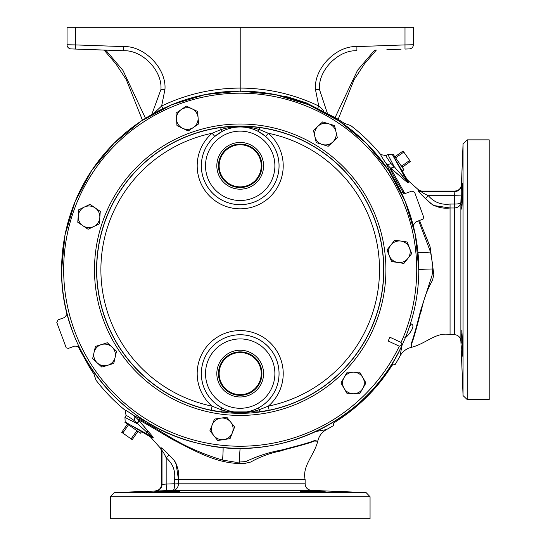 <?xml version="1.0" encoding="UTF-8"?>
<svg xmlns="http://www.w3.org/2000/svg" width="546" height="546" viewBox="0 0 546 546"><rect width="100%" height="100%" fill="white"/><g stroke="black" fill="none" stroke-linecap="round" stroke-linejoin="round"><path stroke-width="0.82" d="M153.679 113.466L161.636 106.013L162.885 108.709M79.327 49.201L97.714 49.843L75.403 49.065L75.403 44.908L67.049 44.758A4.156 4.156 0 0 0 71.062 48.908L123.498 50.744C142.315 49.802 162.524 70.727 160.927 89.503L164.94 89.503L161.636 106.013C186.486 94.165 212.674 88.186 240.199 88.077L240.199 91.673M67.049 44.758L67.049 27.3L240.199 27.3L240.199 88.077C267.724 88.186 293.912 94.165 318.762 106.013L317.861 107.931M356.681 50.751L356.9 50.744C338.083 49.802 317.868 70.727 319.471 89.503L327.204 112.749L319.471 89.503L315.458 89.503L318.762 106.013L324.085 111.056M145.489 118.291L123 70.482L105.89 50.3L102.791 50.02L123.717 50.751M160.927 89.503L151.761 114.544L160.927 89.503M104.907 50.13L93.537 49.693M105.89 50.3A4.156 4.143 134.9 0 1 104.818 50.123M240.199 27.3L413.349 27.3L413.349 44.758A4.156 4.156 0 0 1 409.336 48.908L404.995 49.065L404.995 44.908L413.349 44.758M401.071 49.201L386.861 49.693M335.155 117.417L357.575 70.229L374.508 50.3A4.156 4.143 45.1 0 0 375.58 50.123M374.508 50.3L375.491 50.13M402.04 345.236L400.054 355.985A181.654 181.654 0 0 1 395.12 364.557L393.065 364.08L390.643 367.526A179.45 179.45 0 0 1 337.169 420.707L333.558 423.191L333.77 425.409A181.654 181.654 0 0 1 326.474 429.565C321.853 432.179 318.953 436.049 317.758 441.175C314.046 455.773 302.095 465.779 305.125 479.565L178.481 479.565L175.996 463.158M137.019 423.594L124.945 417.39L125.177 421.915L149.877 436.588L152.286 437.093L133.934 420.386A4.156 2.669 -56.4 0 0 134.063 415.69C128.44 411.841 125.444 410.019 125.068 410.217L125.068 410.217A181.654 181.654 0 0 1 95.987 380.159L93.987 374.14L89.175 366.673L77.785 346.034M67.035 314.926L66.305 310.442M280.944 95.816L288.308 97.038L306.586 102.989L337.162 118.687L344.628 123.498L350.648 125.498A181.654 181.654 0 0 1 380.705 154.579L385.899 155.596M133.934 420.386C128.999 416.905 126.365 415.281 126.03 415.513L124.945 417.39L137.06 423.614A4.156 1.863 141.9 0 0 138.711 420.215L148.246 431.429C151.153 434.636 152.812 436.78 153.214 437.872L153.214 437.483M125.068 410.217L126.085 415.41M146.301 421.635L134.063 415.69L138.711 420.215M136.787 423.218A4.156 1.931 142.3 0 0 138.397 419.813L139.128 419.669C138.896 418.27 156.019 428.624 170.386 437.291C186.896 447.106 204.286 454.695 222.556 460.06A17.315 1.099 95.4 0 0 223.068 447.495M149.877 436.588L150.908 437.428L153.214 437.872A4.156 3.958 -66.3 0 0 152.286 437.093L145.741 433.312L146.519 431.975A4.156 1.058 139.2 0 1 148.246 431.429L150.013 433.49M141.475 431.736L140.506 433.217L124.897 422.283L125.177 421.915M152.976 437.128L152.382 436.336M152.341 436.281L151.488 435.23M153.214 437.872L150.908 437.428L160.49 448.191L160.927 447.713L160.606 448.321L160.927 447.713C162.271 448.232 165.008 450.675 169.151 455.043L166.455 452.272M126.447 422.781L125.757 422.297M146.028 428.876L144.069 426.631M143.591 426.078L139.1 420.7L139.981 420.843C140.711 420.468 157.862 430.814 172.29 439.373C194.874 450.86 218.953 465.185 245.127 463.336L250.791 462.018C260.183 456.695 270.25 452.996 280.992 450.921L284.862 449.604C301.522 445.345 311.356 442.492 314.366 441.038L317.758 441.182L314.489 440.526C310.995 442.158 299.938 445.338 281.306 450.061L281.292 450.068C268.96 452.341 257.132 456.176 245.809 461.582L235.968 462.285L222.556 460.06M165.356 451.208L163.964 449.911M162.933 449.01L161.869 448.157M161.206 447.727L160.927 447.713A4.156 4.129 17.5 0 1 162.012 450.491L161.548 450.962L162.012 450.491C163.083 451.692 164.469 454.135 166.168 457.835L169.151 455.043L173.915 460.176L169.151 455.043M175.478 462.257L173.915 460.176C177.784 465.977 179.306 472.447 178.481 479.565L178.481 483.811L174.536 483.927L178.481 483.749M305.132 479.565L305.132 483.811L178.481 483.811C178.132 487.742 176.317 489.933 173.048 490.39L114.326 492.567L366.073 492.567L370.058 496.723L110.333 496.723L110.333 518.7L370.058 518.7L370.058 496.723M326.644 492.076C327.457 491.68 299.884 490.793 300.675 491.345C299.863 491.844 327.45 492.512 326.644 492.076M302.73 491.188L303.59 491.175M322.822 491.721L324.46 491.823M325.669 491.919L326.399 492.001M153.754 492.076C152.948 492.512 180.535 491.844 179.723 491.345C180.528 490.793 152.955 491.68 153.754 492.076L155.289 491.871M155.699 490.963A6.579 6.572 98 0 0 162.012 484.384L166.168 484.063L166.414 490.636L173.048 490.39C174.031 489.994 174.529 487.844 174.536 483.927M177.573 491.182L178.194 491.195M160.49 448.191L161.548 450.962L161.548 484.363C161.2 488.233 159.091 490.424 155.228 490.936M174.536 479.565C175.607 470.816 172.823 463.568 166.168 457.835L166.168 484.063L174.536 483.749L174.536 479.565L305.125 479.565M240.199 448.307A17.315 1.106 -89.9 0 0 239.482 462.305M410.421 323.778L411.343 323.962A4.156 3.72 95.8 0 1 409.753 325.832M411.343 323.962C417.083 325.914 405.316 339.107 404.859 337.674M418.509 269.765A17.315 1.106 179.9 0 1 432.794 268.994L432.773 265.479L430.548 252.068A17.315 1.099 -5.4 0 1 417.977 252.58M315.765 431.538L326.474 429.565M400.061 355.972C402.668 351.365 406.538 348.464 411.664 347.27L411.015 344C412.646 340.506 415.827 329.45 420.55 310.817L432.07 275.32L432.794 268.994M461.445 185.21A6.579 6.572 -8 0 1 454.873 191.523L454.552 195.68L461.124 195.925L460.879 202.559L461.425 184.739C460.913 188.602 458.722 190.711 454.852 191.059L421.451 191.059L418.68 190.001L418.202 190.438C418.721 191.782 421.164 194.519 425.532 198.662L430.664 203.426C436.466 207.296 442.936 208.818 450.054 207.992L433.647 205.508M419.56 220.564L430.098 246.819L433.824 274.645L432.507 280.303C427.184 289.694 423.484 299.761 421.41 310.503L420.092 314.373C415.834 331.04 412.981 340.868 411.527 343.878L411.67 347.27C426.262 343.564 436.268 331.606 450.054 334.637L454.299 334.643C458.176 334.998 460.367 337.1 460.879 340.957L460.879 202.559C460.483 203.542 458.333 204.04 454.415 204.047L450.054 204.047C441.305 205.119 434.056 202.334 428.323 195.68C424.624 193.98 422.181 192.595 420.98 191.523A4.156 4.129 72.5 0 1 418.202 190.438L418.68 190.001L418.202 190.438L418.68 190.001L407.917 180.419L408.36 182.726L407.971 182.726M450.054 334.637L450.054 207.992L454.299 207.992L454.415 204.047M430.548 252.068L418.727 220.871M403.863 193.646L393.823 176.297L390.158 168.639L390.301 167.909L401.917 177.757C405.118 180.665 407.268 182.323 408.36 182.726A4.156 3.958 156.3 0 1 407.582 181.798L394.103 166.571A4.156 1.863 -51.9 0 1 390.704 168.223M460.879 202.559C460.421 205.828 458.224 207.644 454.299 207.992L454.299 334.643M461.684 202.368L462.319 185.299M461.827 209.234L462.558 196.246L462.558 183.265L461.725 208.627M461.698 208.06L461.67 207.002M461.663 205.433L461.663 204.313M467.212 139.844L489.189 139.844L489.189 399.57L467.212 399.57L467.212 139.844L463.056 143.837L463.056 395.584L467.212 399.57M461.916 345.734L462.558 356.156L462.558 343.175L461.827 330.187L461.827 343.175L461.663 333.927M462.558 356.156L462.442 355.528M462.366 354.763L462.305 353.931M462.209 352.361L462.162 351.433M462.155 351.269L462.1 350.157M462.059 349.29L461.95 346.71M420.98 191.523L421.451 191.059L420.98 191.523L454.873 191.523L454.852 191.059M432.746 204.989L425.532 198.662L428.323 195.68L454.552 195.68L454.238 207.992M393.27 155.958L407.077 179.388L407.582 181.798L403.801 175.252L402.457 176.03A4.156 1.058 -49.2 0 0 401.917 177.757L403.979 179.525M403.801 175.252L392.41 154.695L393.059 154.211L403.985 169.82L402.218 170.98M392.485 154.852L392.786 155.276M395.993 158.401L395.932 157.596L403.474 152.314L404.217 152.641L403.071 151.01L394.847 156.77M404.217 152.641L409.282 159.869L409.336 160.681L401.795 165.964L401.051 165.629M402.197 167.267L410.421 161.507L409.282 159.869M395.932 157.596L395.188 156.531M403.474 152.314L402.73 151.249M402.538 167.028L401.795 165.964M410.08 161.746L409.336 160.681M407.077 179.388L407.917 180.419M407.65 180.282L407.882 181.559M408.155 182.241L408.36 182.726M407.616 182.487L406.825 181.893M406.77 181.852L405.719 180.999M425.532 198.662L422.761 195.966M421.696 194.874L420.4 193.475M419.499 192.445L418.645 191.38M399.365 175.539L397.119 173.58M396.567 173.102L391.189 168.612L391.332 169.492L404.879 193.577M394.082 166.53L387.878 154.457L392.41 154.695M387.878 154.457L394.103 166.571L390.875 163.445C387.394 158.511 385.769 155.876 386.002 155.542L387.878 154.457M393.707 166.298A4.156 1.931 -52.3 0 1 390.301 167.909L386.179 163.575A4.156 2.669 146.4 0 0 390.875 163.445M450.054 245.134L450.054 253.774L450.054 245.134M450.054 268.837L450.054 271.888L450.054 268.837M450.054 289.817L450.054 295.488L450.054 289.817M380.705 154.579L380.705 154.579C380.507 154.955 382.33 157.951 386.179 163.575L392.089 175.751M401.269 192.554L405.507 193.407L411.971 191.052L414.632 192.294L423.587 216.892L423.102 219.069L415.881 221.901L413.185 225.28M399.29 346.191L402.068 345.188L401.051 342.424A176.522 176.522 0 0 0 240.199 93.189A176.522 176.522 0 0 0 200.976 441.823A176.522 176.522 0 0 0 399.29 346.191L388.165 341.004L389.919 337.237L401.051 342.424M67.213 314.134L64.51 317.519L58.053 319.867L56.811 322.529L66.25 347.884L68.427 348.368L74.884 346.014L79.129 346.874M93.721 226.563A10.824 10.824 0 0 1 82.924 225.751L88.09 229.272L99.345 223.853L100.28 211.391L89.954 204.347L78.699 209.773L77.764 222.236L82.924 225.751A10.824 10.824 0 0 1 84.33 207.064A10.824 10.824 0 0 1 99.816 217.622A10.824 10.824 0 0 1 82.924 225.751M335.961 131.688A10.824 10.824 0 0 1 322.222 144.437L328.194 146.28L337.353 137.776L334.568 125.594L322.631 121.915L313.472 130.412L316.25 142.595L322.222 144.437A10.824 10.824 0 0 0 335.961 131.688A10.824 10.824 0 0 0 318.052 126.16A10.824 10.824 0 0 0 322.222 144.437M390.895 245.031A10.824 10.824 0 0 1 409.432 247.823L407.145 242.008L394.792 240.144L386.998 249.918L391.564 261.548L403.924 263.411L411.711 253.637L409.432 247.823A10.824 10.824 0 0 1 397.741 262.476A10.824 10.824 0 0 1 390.895 245.031A10.824 10.824 0 0 1 409.432 247.823M211.247 410.223L212.087 406.156L221.082 409.705C233.852 413.841 246.601 413.841 259.316 409.705L268.311 406.156L269.151 410.223L258.845 411.916L221.553 411.916L211.247 410.223A143.462 143.462 0 0 1 220.775 127.566C233.743 125.887 246.69 125.887 259.616 127.566L259.35 129.545L268.311 133.265L265.602 136.411L257.767 131.108C246.069 125.457 234.357 125.457 222.631 131.108L214.796 136.411A38.862 38.862 0 0 0 240.199 204.682A38.862 38.862 0 0 0 265.602 136.411M214.796 136.411L212.087 133.265A139.312 139.312 0 0 0 212.087 406.156A43.011 43.011 0 0 1 240.199 330.583A43.011 43.011 0 0 1 268.311 406.156A139.312 139.312 0 0 0 268.311 133.265A43.011 43.011 0 0 1 240.199 208.831A43.011 43.011 0 0 1 212.087 133.265L221.048 129.545C233.886 125.621 246.655 125.621 259.35 129.545A4.156 0.826 117.2 0 1 257.767 131.108M220.775 127.566L221.048 129.545A4.156 0.826 62.8 0 0 222.631 131.108M353.453 393.782L359.698 393.782L362.824 388.377A10.824 10.824 0 0 1 344.082 388.377L347.201 393.782L353.453 393.782M362.824 377.552A10.824 10.824 0 0 1 362.824 388.377L365.95 382.964L359.698 372.14L353.453 372.14A10.824 10.824 0 0 1 362.824 377.552M353.453 372.14A10.824 10.824 0 0 0 344.082 377.552L340.957 382.964L344.082 388.377A10.824 10.824 0 0 1 344.082 377.552L347.201 372.14L353.453 372.14M212.189 424.911L209.91 430.733L217.704 440.499L230.057 438.636L234.623 427.006L226.829 417.233L214.476 419.096L212.189 424.911A10.824 10.824 0 0 1 230.726 422.119A10.824 10.824 0 0 1 223.88 439.571A10.824 10.824 0 0 1 212.189 424.911M101.392 344.581L95.42 346.423L92.643 358.606L101.802 367.103L113.745 363.424L116.523 351.242L107.364 342.738L101.392 344.581A10.824 10.824 0 0 1 115.138 357.33A10.824 10.824 0 0 1 97.222 362.858A10.824 10.824 0 0 1 101.392 344.581M198.089 117.724L197.625 111.493L186.363 106.074L176.044 113.111L176.972 125.573L188.234 130.992L198.56 123.956L198.089 117.724A10.824 10.824 0 0 1 182.603 128.283A10.824 10.824 0 0 1 181.204 109.596A10.824 10.824 0 0 1 198.089 117.724M222.01 407.944C234.07 414.039 246.198 414.039 258.388 407.944A38.862 38.862 0 0 0 240.199 334.739A38.862 38.862 0 0 0 222.01 407.944L221.082 409.705A4.156 0.88 97 0 0 221.553 411.916M258.388 407.944L259.316 409.705A4.156 0.88 83 0 1 258.845 411.916M216.823 373.6A23.376 23.376 0 0 0 240.199 396.976A23.376 23.376 0 0 0 263.575 373.6A23.376 23.376 0 0 0 240.199 350.225A23.376 23.376 0 0 0 216.823 373.6M261.93 373.6A21.731 21.731 0 0 0 240.199 351.87A21.731 21.731 0 0 0 218.468 373.6A21.731 21.731 0 0 0 240.199 395.331A21.731 21.731 0 0 0 261.93 373.6M219.144 373.6A21.048 21.048 0 0 1 240.199 352.545A21.048 21.048 0 0 1 261.247 373.6A21.048 21.048 0 0 1 240.199 394.649A21.048 21.048 0 0 1 219.144 373.6M216.823 165.82A23.376 23.376 0 0 0 240.199 189.196A23.376 23.376 0 0 0 263.575 165.82A23.376 23.376 0 0 0 240.199 142.445A23.376 23.376 0 0 0 216.823 165.82M261.93 165.82A21.731 21.731 0 0 0 240.199 144.089A21.731 21.731 0 0 0 218.468 165.82A21.731 21.731 0 0 0 240.199 187.551A21.731 21.731 0 0 0 261.93 165.82M219.144 165.82A21.048 21.048 0 0 1 240.199 144.772A21.048 21.048 0 0 1 261.247 165.82A21.048 21.048 0 0 1 240.199 186.869A21.048 21.048 0 0 1 219.144 165.82M127.457 424.071L127.218 424.413L129.088 425.218M127.218 424.413L121.935 431.961L123 432.705L128.283 425.157M121.935 431.961L121.697 432.302L123.328 433.442L123 432.705M136.316 430.282L137.715 431.763L137.954 431.422M136.65 431.019L131.368 438.568L132.432 439.312L137.715 431.763M131.368 438.568L130.555 438.506L132.193 439.653L132.432 439.312M130.555 438.506L123.328 433.442M164.94 89.503C166.707 68.714 144.328 45.543 123.498 46.587L75.403 44.908L75.403 27.3M123.498 50.744L123.498 46.587M315.458 89.503C313.691 68.714 336.063 45.543 356.9 46.587L404.995 44.908L404.995 27.3M356.9 50.744L356.9 46.587M145.741 433.312L127.423 423.362M305.132 483.811C305.487 487.687 307.589 489.878 311.445 490.39L173.048 490.39M161.548 484.363L162.012 484.384L162.012 450.491M450.054 204.047L450.054 207.992M401.836 345.679A178.597 178.597 0 0 1 61.602 269.71A178.597 178.597 0 0 1 240.199 91.114A178.597 178.597 0 0 1 402.293 344.697M94.492 269.71A145.707 145.707 0 0 1 240.199 124.003A145.707 145.707 0 0 1 385.906 269.71A145.707 145.707 0 0 1 240.199 415.417A145.707 145.707 0 0 1 94.492 269.71M383.824 269.71A143.632 143.632 0 0 0 240.199 126.078A143.632 143.632 0 0 0 96.567 269.71A143.632 143.632 0 0 0 240.199 413.342A143.632 143.632 0 0 0 383.824 269.71M259.616 127.566A143.462 143.462 0 0 1 269.151 410.223M201.358 373.6A38.841 38.841 0 0 1 240.199 334.759A38.841 38.841 0 0 1 279.04 373.6A38.841 38.841 0 0 1 240.199 412.442A38.841 38.841 0 0 1 201.358 373.6M201.358 165.82A38.841 38.841 0 0 1 240.199 126.979A38.841 38.841 0 0 1 279.04 165.82A38.841 38.841 0 0 1 240.199 204.661A38.841 38.841 0 0 1 201.358 165.82M205.514 373.6A34.685 34.685 0 0 0 240.199 408.285A34.685 34.685 0 0 0 274.884 373.6A34.685 34.685 0 0 0 240.199 338.916A34.685 34.685 0 0 0 205.514 373.6M205.514 165.82A34.685 34.685 0 0 0 240.199 200.505A34.685 34.685 0 0 0 274.884 165.82A34.685 34.685 0 0 0 240.199 131.136A34.685 34.685 0 0 0 205.514 165.82M142.458 120.229L126.269 79.62L115.834 63.78L104.074 50.075M338.158 119.328L354.129 79.62L364.564 63.78L376.324 50.075M311.445 490.39L366.073 492.567M114.326 492.567L110.333 496.723M461.425 184.739L463.056 143.837M460.879 340.957L463.056 395.584M418.796 269.71C418.727 296.089 413.151 321.253 402.068 345.188C368.55 420.666 278.433 464.134 198.505 443.372C120.031 425.962 60.21 350.082 61.596 269.71L65.029 234.862L75.198 201.358L91.701 170.482L113.916 143.414L140.977 121.205L171.853 104.702L205.357 94.54L240.199 91.107L275.048 94.54L308.551 104.709L339.428 121.212L366.489 143.421L388.697 170.489L405.207 201.365L415.37 234.869L418.796 269.71"/></g></svg>

